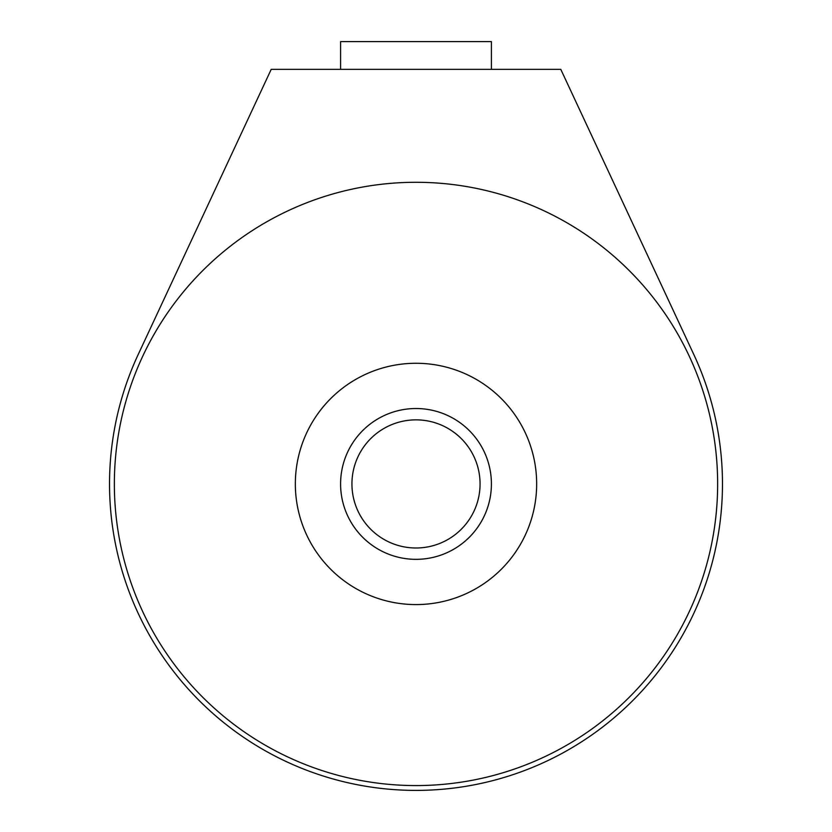 <?xml version="1.0" encoding="UTF-8"?>
<svg xmlns="http://www.w3.org/2000/svg" width="832" height="832" viewBox="0 0 832 832"><rect width="100%" height="100%" fill="white"/><g stroke="black" fill="none" stroke-linecap="round" stroke-linejoin="round"><path stroke-width="1.25" d="M560.789 69.347L271.211 69.347L138.258 354.38A306.467 306.467 0 0 0 416 790.4A306.467 306.467 0 0 0 693.742 354.38L560.789 69.347L693.742 354.38A306.467 306.467 0 0 1 416 790.4A306.467 306.467 0 0 1 138.258 354.38L271.211 69.347L560.789 69.347M114.358 483.933A301.642 301.642 0 0 0 416 785.574A301.642 301.642 0 0 0 717.642 483.933A301.642 301.642 0 0 0 416 182.291A301.642 301.642 0 0 0 114.358 483.933A301.642 301.642 0 0 0 416 785.574A301.642 301.642 0 0 0 717.642 483.933A301.642 301.642 0 0 0 416 182.291A301.642 301.642 0 0 0 114.358 483.933M416 604.583A120.661 120.661 0 0 0 536.661 483.933A120.661 120.661 0 0 0 416 363.272A120.661 120.661 0 0 1 536.661 483.933A120.661 120.661 0 0 1 416 604.583A120.661 120.661 0 0 1 295.339 483.933A120.661 120.661 0 0 1 416 363.272A120.661 120.661 0 0 0 295.339 483.933A120.661 120.661 0 0 0 416 604.583M416 419.858A64.064 64.064 0 0 0 351.936 483.933A64.064 64.064 0 0 0 416 547.997A64.064 64.064 0 0 0 480.064 483.933A64.064 64.064 0 0 0 416 419.858A64.064 64.064 0 0 0 351.936 483.933A64.064 64.064 0 0 0 416 547.997A64.064 64.064 0 0 0 480.064 483.933A64.064 64.064 0 0 0 416 419.858M340.59 41.6L491.41 41.6L491.41 69.347L491.41 41.6L340.59 41.6L340.59 69.347L340.59 41.6M340.59 483.933A75.41 75.41 0 0 0 416 559.343A75.41 75.41 0 0 0 491.41 483.933A75.41 75.41 0 0 0 416 408.522A75.41 75.41 0 0 0 340.59 483.933"/></g></svg>
